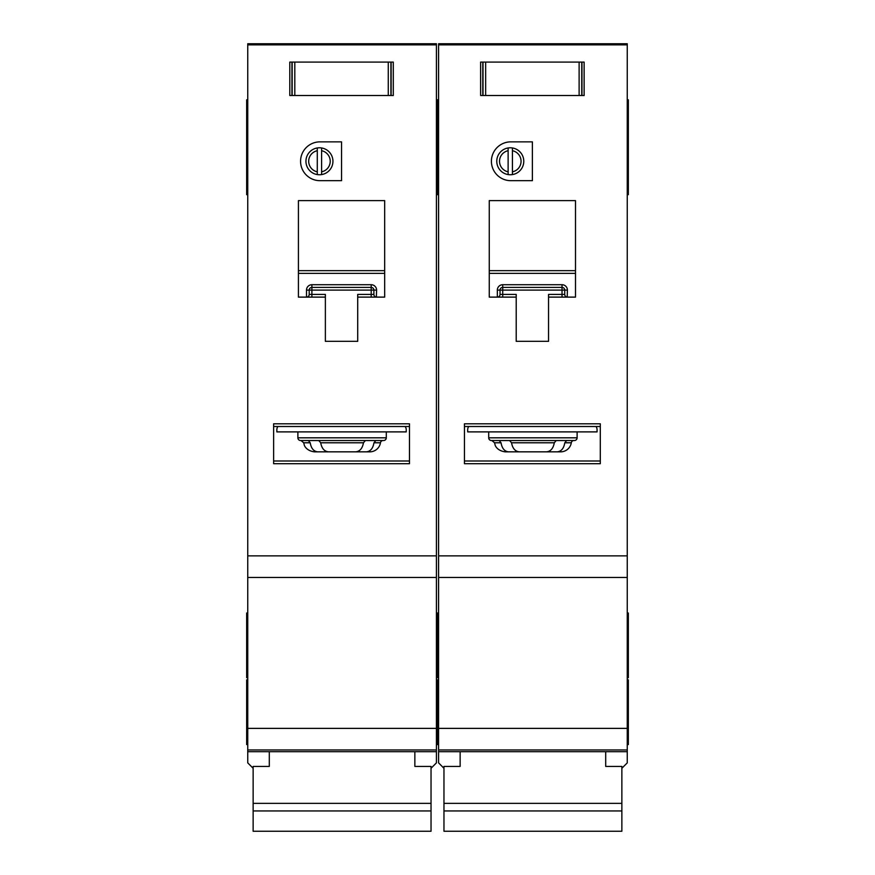 <?xml version="1.0" encoding="UTF-8"?>
<svg xmlns="http://www.w3.org/2000/svg" width="875" height="875" viewBox="0 0 875 875"><rect width="100%" height="100%" fill="white"/><g stroke="black" fill="none" stroke-linecap="round" stroke-linejoin="round"><path stroke-width="1.31" d="M605.697 751.691L605.697 766.434L621.862 766.434L621.862 831.25L443.964 831.25L443.964 766.434L460.141 766.434L460.141 751.691M621.862 803.37L443.964 803.37M621.862 810.95L443.964 810.95M485.647 62.081L485.647 95.506L482.781 95.506L482.781 62.081L480.627 62.081L581.973 62.081L581.973 95.506L584.128 95.506L584.128 62.081L581.973 62.081L584.128 62.081L584.128 95.506L579.119 95.506L579.119 62.081M485.647 95.506L579.119 95.506M480.627 95.506L482.781 95.506L480.627 95.506L480.627 62.081L480.627 95.506M488.709 431.889L488.709 437.817A2.691 2.691 0 0 0 491.411 440.519L574.427 440.519A2.691 2.691 0 0 0 577.117 437.817L577.117 431.889M499.155 440.519L501.036 442.783C502.02 448.448 504.569 451.478 508.67 451.839L557.156 451.839C561.258 451.478 563.806 448.459 564.802 442.783L566.683 440.519L556.259 440.519L554.302 442.783C553.273 448.448 550.638 451.478 546.416 451.839L519.411 451.839C515.2 451.478 512.575 448.459 511.536 442.783L509.567 440.519M557.156 451.839L560.667 451.839A10.784 10.784 0 0 0 571.309 442.783A2.691 2.691 0 0 1 573.967 440.519M521.062 161.273A10.784 10.784 0 0 0 512.433 150.708L512.433 147.963A13.475 13.475 0 0 1 512.433 174.573L512.433 171.828A10.784 10.784 0 0 0 521.062 161.273M491.411 161.273A19.403 19.403 0 0 0 510.814 180.677L532.383 180.677L532.383 141.859L510.814 141.859A19.403 19.403 0 0 0 491.411 161.273M627.255 99.816L628.337 99.816L628.337 194.688L627.255 194.688M438.583 132.158L437.5 132.158L437.5 194.688L436.417 194.688M438.583 99.816L437.5 99.816L437.5 105.755L436.417 105.755M627.255 613.025L628.337 613.025L628.337 677.709L627.255 677.709M438.583 613.025L437.5 613.025L437.5 677.709L436.417 677.709M627.255 679.864L628.337 679.864L628.337 744.559L627.255 744.559M438.583 679.864L437.5 679.864L437.5 744.559L436.417 744.559M508.123 171.828L508.123 174.573A13.475 13.475 0 0 1 508.123 147.963L508.123 150.708A10.784 10.784 0 0 0 508.123 171.828L508.123 150.708M508.123 174.573A13.475 13.475 0 0 0 512.433 174.573M627.255 44.877L438.583 44.877L438.583 43.75L627.255 43.75L627.255 749.952L438.583 749.952L438.583 762.88L443.964 768.272M621.862 768.272L627.255 762.88L627.255 749.952L438.583 749.952L438.583 555.877L627.255 555.877M438.583 44.877L438.583 555.877M512.433 147.963A13.475 13.475 0 0 0 508.123 147.963M512.433 150.708L512.433 171.828M548.548 297.117L575.509 297.117L575.509 200.627L489.256 200.627L489.256 297.117L516.206 297.117L516.206 341.327L548.548 341.327L548.548 294.427L562.023 294.427L562.023 290.106L502.731 290.106L502.731 294.427L516.206 294.427L516.206 297.117M577.117 463.695L600.305 463.695L600.305 423.806L464.45 423.806L464.45 463.695L488.709 463.695M508.67 451.839L505.17 451.839C496.18 450.636 494.834 444.347 495.097 444.905L494.528 442.783L491.87 440.519M468.77 426.497A5.392 5.392 0 0 0 467.688 429.734L467.688 431.889L597.067 431.889L597.067 429.734A5.392 5.392 0 0 0 595.995 426.497M600.305 426.497L464.45 426.497M627.255 577.445L438.583 577.445M438.583 110.6L437.5 110.6L437.5 132.158L437.5 105.755L437.5 110.6L436.417 110.6M628.337 132.158L627.255 132.158M562.264 284.714L562.023 284.714A5.392 5.392 0 0 1 567.416 290.106L564.725 290.106L564.725 294.427L562.023 294.427L562.023 297.117M500.019 294.645L500.03 294.427A2.691 2.691 0 0 1 497.339 297.117L497.339 290.106A5.392 5.392 0 0 1 502.731 284.714L502.731 287.416L562.023 287.416L562.023 290.106L564.725 290.106A2.691 2.691 0 0 0 562.023 287.416L562.023 284.714L502.491 284.714M497.558 297.106L497.339 297.117A2.691 2.691 0 0 0 500.03 294.427L500.03 290.106L502.731 290.106L502.731 287.416A2.691 2.691 0 0 0 500.03 290.106L497.339 290.106M575.509 273.372L489.256 273.372M464.45 460.994L600.305 460.994M567.416 290.106L567.197 297.106M564.736 294.645L564.725 294.427A2.691 2.691 0 0 0 567.416 297.117A2.691 2.691 0 0 1 564.725 294.427M294.809 62.081L294.809 95.506L291.944 95.506L291.944 62.081L289.789 62.081L391.136 62.081L391.136 95.506L393.291 95.506L393.291 62.081L391.136 62.081L393.291 62.081L393.291 95.506L388.281 95.506L388.281 62.081M294.809 95.506L388.281 95.506M289.789 95.506L291.944 95.506L289.789 95.506L289.789 62.081L289.789 95.506M414.859 751.691L414.859 766.434L431.036 766.434L431.036 831.25L253.137 831.25L253.137 766.434L269.303 766.434L269.303 751.691M431.036 803.37L253.137 803.37M431.036 810.95L253.137 810.95M297.883 431.889L297.883 437.817A2.691 2.691 0 0 0 300.573 440.519L383.589 440.519A2.691 2.691 0 0 0 386.291 437.817L386.291 431.889M342.081 451.839L366.33 451.839C370.42 451.478 372.969 448.459 373.964 442.783L375.845 440.519L365.433 440.519L363.464 442.783C362.436 448.448 359.811 451.478 355.589 451.839L328.584 451.839C324.363 451.478 321.738 448.459 320.698 442.783L318.741 440.519M366.33 451.839L369.83 451.839A10.784 10.784 0 0 0 380.472 442.783A2.691 2.691 0 0 1 383.13 440.519M330.225 161.273A10.784 10.784 0 0 0 321.595 150.708L321.595 147.963A13.475 13.475 0 0 1 321.595 174.573L321.595 171.828A10.784 10.784 0 0 0 330.225 161.273M300.573 161.273A19.403 19.403 0 0 0 319.977 180.677L341.545 180.677L341.545 141.859L319.977 141.859A19.403 19.403 0 0 0 300.573 161.273M436.417 132.158L437.5 132.158L437.5 194.688L438.583 194.688M247.745 132.158L246.663 132.158L246.663 194.688L247.745 194.688M438.583 105.755L437.5 105.755L437.5 99.816L436.417 99.816M247.745 99.816L246.663 99.816L246.663 132.158M436.417 613.025L437.5 613.025L437.5 677.709L438.583 677.709M247.745 613.025L246.663 613.025L246.663 677.709L247.745 677.709M436.417 679.864L437.5 679.864L437.5 744.559L438.583 744.559M247.745 679.864L246.663 679.864L246.663 744.559L247.745 744.559M386.291 577.445L297.883 577.445L436.417 577.445L436.417 749.952L247.745 749.952L247.745 762.88L253.137 768.272M317.286 171.828L317.286 174.573A13.475 13.475 0 0 1 317.286 147.963L317.286 150.708A10.784 10.784 0 0 0 317.286 171.828L317.286 150.708M317.286 174.573A13.475 13.475 0 0 0 321.595 174.573M436.417 44.877L247.745 44.877L247.745 43.75L436.417 43.75L436.417 577.445L247.745 577.445L247.745 555.877L436.417 555.877M431.036 768.272L436.417 762.88L436.417 749.952L247.745 749.952L247.745 577.445L297.883 577.445M247.745 44.877L247.745 555.877M321.595 147.963A13.475 13.475 0 0 0 317.286 147.963M321.595 150.708L321.595 171.828M357.711 297.117L384.672 297.117L384.672 200.627L298.419 200.627L298.419 297.117L325.369 297.117L325.369 341.327L357.711 341.327L357.711 294.427L371.197 294.427L371.197 290.106L311.894 290.106L311.894 294.427L325.369 294.427L325.369 297.117M386.291 463.695L409.467 463.695L409.467 423.806L273.623 423.806L273.623 463.695L297.883 463.695M308.317 440.519L310.198 442.783C311.183 448.448 313.731 451.478 317.844 451.839L331.177 451.839M331.177 440.519L342.081 440.519M317.844 451.839L314.333 451.839C305.353 450.636 303.997 444.347 304.259 444.905L303.691 442.783L301.033 440.519M277.933 426.497A5.392 5.392 0 0 0 276.85 429.734L276.85 431.889L406.23 431.889L406.23 429.734A5.392 5.392 0 0 0 405.158 426.497M409.467 426.497L273.623 426.497M371.427 284.714L371.197 284.714A5.392 5.392 0 0 1 376.589 290.106L373.887 290.106L373.887 294.427L371.197 294.427L371.197 297.117M309.192 294.645L309.203 294.427A2.691 2.691 0 0 1 306.502 297.117L306.502 290.106A5.392 5.392 0 0 1 311.894 284.714L311.894 287.416L371.197 287.416L371.197 290.106L373.887 290.106A2.691 2.691 0 0 0 371.197 287.416L371.197 284.714L311.664 284.714M306.731 297.106L306.502 297.117A2.691 2.691 0 0 0 309.203 294.427L309.203 290.106L311.894 290.106L311.894 287.416A2.691 2.691 0 0 0 309.203 290.106L306.502 290.106M384.672 273.372L298.419 273.372M273.623 460.994L409.467 460.994M376.589 290.106L376.359 297.106M373.898 294.645L373.887 294.427A2.691 2.691 0 0 0 376.589 297.117A2.691 2.691 0 0 1 373.887 294.427M581.755 62.081L581.755 95.506M483 95.506L483 62.081M488.709 437.817L577.117 437.817M571.309 442.783L564.802 442.783M600.305 463.695L464.45 463.695M627.255 751.691L438.583 751.691M627.255 728.383L438.583 728.383M628.337 105.755L627.255 105.755M489.256 270.67L575.509 270.67M501.036 442.783L494.528 442.783M554.302 442.783L511.536 442.783M502.731 297.117L502.731 294.427L500.03 294.427M502.731 287.416A2.691 2.691 0 0 0 500.03 290.106M564.725 290.106A2.691 2.691 0 0 0 562.023 287.416M390.917 62.081L390.917 95.506M292.163 95.506L292.163 62.081M297.883 437.817L386.291 437.817M380.472 442.783L373.964 442.783M409.467 463.695L273.623 463.695M436.417 751.691L247.745 751.691M436.417 728.383L247.745 728.383M247.745 105.755L246.663 105.755M298.419 270.67L384.672 270.67M310.198 442.783L303.691 442.783M363.464 442.783L320.698 442.783M311.894 297.117L311.894 294.427L309.203 294.427M311.894 287.416A2.691 2.691 0 0 0 309.203 290.106M373.887 290.106A2.691 2.691 0 0 0 371.197 287.416M438.583 164.5L436.417 164.5M628.337 110.6L627.255 110.6M628.337 164.5L627.255 164.5M247.745 164.5L246.663 164.5M247.745 110.6L246.663 110.6"/></g></svg>
